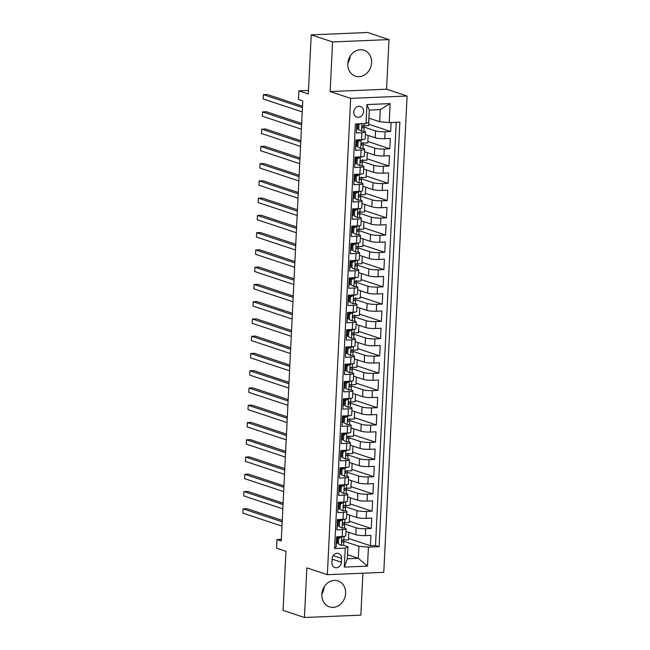 <?xml version="1.0" encoding="UTF-8"?>
<svg xmlns="http://www.w3.org/2000/svg" width="650" height="650" viewBox="0 0 650 650"><rect width="100%" height="100%" fill="white"/><g stroke="black" fill="none" stroke-linecap="round" stroke-linejoin="round"><path stroke-width="0.97" d="M347.799 63.692A13.65 11.708 108.4 0 0 355.387 76.156A13.65 11.708 108.4 0 0 371.589 62.709A13.65 11.708 108.4 0 0 363.992 50.245A13.65 11.708 108.4 0 0 347.799 63.692M350.188 56.103A13.65 11.708 -71.6 0 1 347.831 63.212M321.839 594.384A13.65 11.708 108.4 0 0 329.436 606.848A13.65 11.708 108.4 0 0 345.629 593.393A13.65 11.708 108.4 0 0 338.033 580.938A13.65 11.708 108.4 0 0 321.839 594.384M324.228 586.788A13.65 11.708 -71.6 0 1 321.872 593.897M353.803 112.011A5.598 4.802 108.4 0 0 356.915 117.122A5.598 4.802 108.4 0 0 363.561 111.605A5.598 4.802 108.4 0 0 360.441 106.494A5.598 4.802 108.4 0 0 353.803 112.011M389.001 39.593L367.632 32.5L311.212 34.848L332.581 41.941L330.151 91.553L350.659 98.361L407.087 96.013L386.571 89.212L389.001 39.593L332.581 41.941M350.659 98.361L327.364 574.689L383.784 572.341L407.087 96.013M327.364 574.689L306.857 567.881L304.428 617.5L360.848 615.152L362.903 573.211M304.428 617.5L283.059 610.407L285.951 551.298L276.551 548.178L276.973 539.549L281.247 540.971L302.77 100.888L298.496 99.466L298.919 90.837L308.319 93.957L311.212 34.848M356.793 123.947L356.354 132.957L361.92 132.722L361.587 139.628A7.004 1.113 2.8 0 0 365.154 138.832L365.495 131.934A7.004 1.113 -177.2 0 1 361.92 132.722M361.587 139.628L356.021 139.856L355.509 150.215L361.075 149.979L360.742 156.886A7.004 1.113 2.8 0 0 364.317 156.089L364.65 149.191A7.004 1.113 -177.2 0 1 361.075 149.979M360.742 156.886L355.176 157.113L354.664 167.472L360.23 167.237L359.897 174.143A7.004 1.113 2.8 0 0 363.472 173.347L363.805 166.449A7.004 1.113 -177.2 0 1 360.23 167.237M359.897 174.143L354.331 174.371L353.827 184.73L359.393 184.494L359.052 191.401A7.004 1.113 2.8 0 0 362.627 190.604L362.96 183.706A7.004 1.113 -177.2 0 1 359.393 184.494M359.052 191.401L353.486 191.636L352.983 201.987L358.548 201.752L358.207 208.658A7.004 1.113 2.8 0 0 361.782 207.87L362.115 200.964A7.004 1.113 -177.2 0 1 358.548 201.752M358.207 208.658L352.641 208.894L352.137 219.245L357.703 219.018L357.362 225.916A7.004 1.113 2.8 0 0 360.937 225.127L361.278 218.221A7.004 1.113 -177.2 0 1 357.703 219.018M357.362 225.916L351.796 226.151L351.293 236.502L356.858 236.275L356.517 243.173A7.004 1.113 2.8 0 0 360.092 242.385L360.433 235.479A7.004 1.113 -177.2 0 1 356.858 236.275M356.517 243.173L350.951 243.409L350.447 253.76L356.013 253.533L355.672 260.431A7.004 1.113 2.8 0 0 359.247 259.642L359.588 252.736A7.004 1.113 -177.2 0 1 356.013 253.533M355.672 260.431L350.106 260.666L349.602 271.017L355.168 270.79L354.835 277.688A7.004 1.113 2.8 0 0 358.402 276.9L358.743 269.994A7.004 1.113 -177.2 0 1 355.168 270.79M354.835 277.688L349.269 277.924L348.757 288.275L354.323 288.048L353.99 294.954A7.004 1.113 2.8 0 0 357.565 294.158L357.898 287.251A7.004 1.113 -177.2 0 1 354.323 288.048M353.99 294.954L348.424 295.181L347.912 305.541L353.478 305.305L353.145 312.211A7.004 1.113 2.8 0 0 356.72 311.415L357.053 304.509A7.004 1.113 -177.2 0 1 353.478 305.305M353.145 312.211L347.579 312.439L347.067 322.798L352.633 322.562L352.3 329.469A7.004 1.113 2.8 0 0 355.875 328.673L356.208 321.774A7.004 1.113 -177.2 0 1 352.633 322.562M352.3 329.469L346.734 329.696L346.231 340.056L351.796 339.82L351.455 346.726A7.004 1.113 2.8 0 0 355.03 345.93L355.363 339.032A7.004 1.113 -177.2 0 1 351.796 339.82M351.455 346.726L345.889 346.954L345.386 357.313L350.951 357.077L350.61 363.984A7.004 1.113 2.8 0 0 354.185 363.188L354.526 356.289A7.004 1.113 -177.2 0 1 350.951 357.077M350.61 363.984L345.044 364.211L344.541 374.571L350.106 374.335L349.765 381.241A7.004 1.113 2.8 0 0 353.34 380.445L353.681 373.547A7.004 1.113 -177.2 0 1 350.106 374.335M349.765 381.241L344.199 381.477L343.696 391.828L349.261 391.592L348.92 398.499A7.004 1.113 2.8 0 0 352.495 397.711L352.836 390.804A7.004 1.113 -177.2 0 1 349.261 391.592M348.92 398.499L343.354 398.734L342.851 409.086L348.416 408.858L348.075 415.756A7.004 1.113 2.8 0 0 351.65 414.968L351.991 408.062A7.004 1.113 -177.2 0 1 348.416 408.858M348.075 415.756L342.509 415.992L342.006 426.343L347.571 426.116L347.238 433.014A7.004 1.113 2.8 0 0 350.805 432.226L351.146 425.319A7.004 1.113 -177.2 0 1 347.571 426.116M347.238 433.014L341.673 433.249L341.161 443.601L346.726 443.373L346.393 450.271A7.004 1.113 2.8 0 0 349.968 449.483L350.301 442.577A7.004 1.113 -177.2 0 1 346.726 443.373M346.393 450.271L340.827 450.507L340.316 460.858L345.881 460.631L345.548 467.529A7.004 1.113 2.8 0 0 349.123 466.741L349.456 459.834A7.004 1.113 -177.2 0 1 345.881 460.631M345.548 467.529L339.983 467.764L339.471 478.116L345.044 477.888L344.703 484.794A7.004 1.113 2.8 0 0 348.278 483.998L348.611 477.092A7.004 1.113 -177.2 0 1 345.044 477.888M344.703 484.794L339.137 485.022L338.634 495.373L344.199 495.146L343.858 502.052A7.004 1.113 2.8 0 0 347.433 501.256L347.766 494.349A7.004 1.113 -177.2 0 1 344.199 495.146M343.858 502.052L338.293 502.279L337.789 512.639L343.354 512.403L343.013 519.309A7.004 1.113 2.8 0 0 346.588 518.513L346.929 511.615A7.004 1.113 -177.2 0 1 343.354 512.403M343.013 519.309L337.447 519.537L336.944 529.896L342.509 529.661A7.004 1.113 2.8 0 0 346.084 528.872A7.004 1.113 2.8 0 0 345.191 528.271L344.126 527.922M345.954 531.44L355.834 534.722A7.004 1.113 2.8 0 0 365.349 535.6L370.914 535.372L370.411 545.724L348.457 538.444M344.557 523.965L356.168 527.816A7.004 1.113 2.8 0 0 365.69 528.694L371.256 528.466L349.302 521.178M371.256 528.466L371.759 518.107L366.194 518.342A7.004 1.113 2.8 0 1 356.671 517.465L346.799 514.183M347.644 496.925L357.516 500.199A7.004 1.113 2.8 0 0 367.039 501.085L372.604 500.849L372.101 511.209L350.147 503.921M348.489 479.668L358.361 482.942A7.004 1.113 2.8 0 0 367.884 483.827L373.449 483.592L372.938 493.951L350.992 486.663M349.334 462.41L359.206 465.684A7.004 1.113 2.8 0 0 368.729 466.57L374.294 466.334L373.783 476.694L351.837 469.406M350.179 445.152L360.051 448.427A7.004 1.113 2.8 0 0 369.566 449.312L375.139 449.077L374.627 459.436L352.682 452.148M351.016 427.895L360.896 431.169A7.004 1.113 2.8 0 0 370.411 432.055L375.976 431.819L375.473 442.179L353.527 434.891M351.861 410.637L361.741 413.912A7.004 1.113 2.8 0 0 371.256 414.789L376.821 414.562L376.317 424.913L354.372 417.633M352.706 393.38L362.586 396.654A7.004 1.113 2.8 0 0 372.101 397.532L377.666 397.304L377.162 407.656L355.217 400.376M353.551 376.123L363.431 379.397A7.004 1.113 2.8 0 0 372.946 380.274L378.511 380.047L378.007 390.398L356.054 383.118M354.396 358.857L364.268 362.139A7.004 1.113 2.8 0 0 373.791 363.017L379.356 362.789L378.852 373.141L356.899 365.861M355.241 341.599L365.113 344.882A7.004 1.113 2.8 0 0 374.636 345.759L380.201 345.532L379.689 355.883L357.744 348.603M356.086 324.342L365.958 327.624A7.004 1.113 2.8 0 0 375.481 328.502L381.046 328.274L380.534 338.626L358.589 331.338M356.931 307.084L366.803 310.367A7.004 1.113 2.8 0 0 376.326 311.244L381.891 311.009L381.379 321.368L359.434 314.08M357.776 289.827L367.648 293.101A7.004 1.113 2.8 0 0 377.162 293.987L382.728 293.751L382.224 304.111L360.279 296.822M358.613 272.569L368.493 275.844A7.004 1.113 2.8 0 0 378.007 276.729L383.573 276.494L383.069 286.853L361.124 279.565M359.458 255.312L369.338 258.586A7.004 1.113 2.8 0 0 378.852 259.472L384.418 259.236L383.914 269.596L361.969 262.308M360.303 238.054L370.183 241.329A7.004 1.113 2.8 0 0 379.697 242.214L385.263 241.979L384.759 252.338L362.806 245.05M361.148 220.797L371.028 224.071A7.004 1.113 2.8 0 0 380.543 224.957L386.108 224.721L385.604 235.072L363.651 227.793M361.993 203.539L371.865 206.814A7.004 1.113 2.8 0 0 381.387 207.691L386.953 207.464L386.449 217.815L364.496 210.535M362.838 186.282L372.71 189.556A7.004 1.113 2.8 0 0 382.233 190.434L387.798 190.206L387.286 200.558L365.341 193.278M363.683 169.016L373.555 172.299A7.004 1.113 2.8 0 0 383.077 173.176L388.643 172.949L388.131 183.3L366.186 176.02M364.528 151.759L374.4 155.041A7.004 1.113 2.8 0 0 383.923 155.919L389.488 155.691L388.976 166.043L367.031 158.763M365.373 134.501L375.245 137.784A7.004 1.113 2.8 0 0 384.759 138.661L390.325 138.434L389.821 148.785L367.876 141.505M365.495 131.934A7.004 1.113 -177.2 0 0 364.601 131.332L363.537 130.983M357.565 129.001L356.566 128.668M364.65 149.191A7.004 1.113 -177.2 0 0 363.756 148.59L362.7 148.241M356.72 146.258L355.721 145.925M363.805 166.449A7.004 1.113 -177.2 0 0 362.911 165.847L361.855 165.498M355.875 163.516L354.876 163.183M362.96 183.706A7.004 1.113 -177.2 0 0 362.074 183.113L361.01 182.756M355.03 180.773L354.031 180.44M362.115 200.964A7.004 1.113 -177.2 0 0 361.229 200.371L360.165 200.013M354.185 198.031L353.186 197.697M361.278 218.221A7.004 1.113 -177.2 0 0 360.384 217.628L359.32 217.271M353.34 215.288L352.349 214.955M360.433 235.479A7.004 1.113 -177.2 0 0 359.539 234.886L358.475 234.528M352.503 232.546L351.504 232.213M359.588 252.736A7.004 1.113 -177.2 0 0 358.694 252.143L357.63 251.786M351.658 249.803L350.659 249.478M358.743 269.994A7.004 1.113 -177.2 0 0 357.849 269.401L356.785 269.051M350.813 267.061L349.814 266.736M357.898 287.251A7.004 1.113 -177.2 0 0 357.004 286.658L355.94 286.309M349.968 284.326L348.969 283.993M357.053 304.509A7.004 1.113 -177.2 0 0 356.159 303.916L355.103 303.566M349.123 301.584L348.124 301.251M356.208 321.774A7.004 1.113 -177.2 0 0 355.314 321.173L354.258 320.824M348.278 318.841L347.279 318.508M355.363 339.032A7.004 1.113 -177.2 0 0 354.477 338.431L353.413 338.081M347.433 336.099L346.434 335.766M354.526 356.289A7.004 1.113 -177.2 0 0 353.632 355.688L352.568 355.339M346.588 353.356L345.589 353.023M353.681 373.547A7.004 1.113 -177.2 0 0 352.787 372.946L351.723 372.596M345.743 370.614L344.752 370.281M352.836 390.804A7.004 1.113 -177.2 0 0 351.942 390.211L350.878 389.854M344.906 387.871L343.907 387.538M351.991 408.062A7.004 1.113 -177.2 0 0 351.098 407.469L350.033 407.111M344.061 405.129L343.062 404.796M351.146 425.319A7.004 1.113 -177.2 0 0 350.252 424.726L349.188 424.369M343.216 422.386L342.217 422.053M350.301 442.577A7.004 1.113 -177.2 0 0 349.408 441.984L348.343 441.626M342.371 439.644L341.372 439.319M349.456 459.834A7.004 1.113 -177.2 0 0 348.562 459.241L347.506 458.892M341.526 456.901L340.527 456.576M348.611 477.092A7.004 1.113 -177.2 0 0 347.717 476.499L346.661 476.149M340.681 474.159L339.682 473.834M347.766 494.349A7.004 1.113 -177.2 0 0 346.881 493.756L345.816 493.407M339.836 491.424L338.837 491.091M346.929 511.615A7.004 1.113 -177.2 0 0 346.036 511.014L344.971 510.664M338.991 508.682L338 508.349M341.364 562.226L341.551 558.423A5.428 4.656 108.4 0 0 338.536 553.475A5.428 4.656 108.4 0 0 332.101 558.821L331.914 562.616A5.428 4.656 108.4 0 0 334.929 567.572A5.428 4.656 108.4 0 0 341.364 562.226L332.085 559.146M368.899 118.138L379.681 121.713L380.266 109.631L369.289 110.094L368.696 122.168L366.015 123.557L355.347 124.004L334.579 548.559L345.256 548.113L347.937 546.723L343.281 545.179M366.015 123.557L366.949 104.577L390.122 103.61L389.196 122.598L399.872 122.151L379.104 546.699L368.436 547.146L367.502 566.134L344.321 567.092L345.256 548.113M363.967 127.026L375.578 130.877L375.245 137.784M363.123 144.284L374.741 148.135L374.4 155.041M362.286 161.541L373.896 165.393L373.555 172.299M361.441 178.799L373.051 182.65L372.71 189.556M360.596 196.056L372.206 199.907L371.865 206.814M359.751 213.314L371.361 217.165L371.028 224.071M358.906 230.571L370.516 234.431L370.183 241.329M358.061 247.829L369.671 251.688L369.338 258.586M357.216 265.086L368.826 268.946L368.493 275.844M356.371 282.352L367.989 286.203L367.648 293.101M355.526 299.609L367.144 303.461L366.803 310.367M354.689 316.867L366.299 320.718L365.958 327.624M353.844 334.124L365.454 337.976L365.113 344.882M352.999 351.382L364.609 355.233L364.268 362.139M352.154 368.639L363.764 372.491L363.431 379.397M351.309 385.897L362.919 389.748L362.586 396.654M350.464 403.154L362.074 407.006L361.741 413.912M349.619 420.412L361.229 424.271L360.896 431.169M348.774 437.669L360.392 441.529L360.051 448.427M347.937 454.927L359.548 458.786L359.206 465.684M347.092 472.184L358.702 476.044L358.361 482.942M346.247 489.45L357.858 493.301L357.516 500.199M345.402 506.707L357.012 510.559L356.671 517.465M338.146 525.939L337.155 525.606M370.411 545.724L375.513 545.512L396.216 122.306M375.578 130.877A7.004 1.113 -177.2 0 0 385.101 131.755L390.666 131.528L391.105 122.517M389.821 148.785L384.256 149.021A7.004 1.113 -177.2 0 1 374.741 148.135M388.976 166.043L383.411 166.278A7.004 1.113 -177.2 0 1 373.896 165.393M388.131 183.3L382.566 183.536A7.004 1.113 -177.2 0 1 373.051 182.65M387.286 200.558L381.721 200.793A7.004 1.113 -177.2 0 1 372.206 199.907M386.449 217.815L380.884 218.051A7.004 1.113 -177.2 0 1 371.361 217.165M385.604 235.072L380.039 235.308A7.004 1.113 -177.2 0 1 370.516 234.431M384.759 252.338L379.194 252.566A7.004 1.113 -177.2 0 1 369.671 251.688M383.914 269.596L378.349 269.823A7.004 1.113 -177.2 0 1 368.826 268.946M383.069 286.853L377.504 287.081A7.004 1.113 -177.2 0 1 367.989 286.203M382.224 304.111L376.659 304.338A7.004 1.113 -177.2 0 1 367.144 303.461M381.379 321.368L375.814 321.596A7.004 1.113 -177.2 0 1 366.299 320.718M380.534 338.626L374.969 338.853A7.004 1.113 -177.2 0 1 365.454 337.976M379.689 355.883L374.124 356.119A7.004 1.113 -177.2 0 1 364.609 355.233M378.852 373.141L373.287 373.376A7.004 1.113 -177.2 0 1 363.764 372.491M378.007 390.398L372.442 390.634A7.004 1.113 -177.2 0 1 362.919 389.748M377.162 407.656L371.597 407.891A7.004 1.113 -177.2 0 1 362.074 407.006M376.317 424.913L370.752 425.149A7.004 1.113 -177.2 0 1 361.229 424.271M375.473 442.179L369.907 442.406A7.004 1.113 -177.2 0 1 360.392 441.529M374.627 459.436L369.062 459.664A7.004 1.113 -177.2 0 1 359.548 458.786M373.783 476.694L368.217 476.921A7.004 1.113 -177.2 0 1 358.702 476.044M372.938 493.951L367.372 494.179A7.004 1.113 -177.2 0 1 357.858 493.301M372.101 511.209L366.527 511.436A7.004 1.113 -177.2 0 1 357.012 510.559M334.644 547.211L336.099 547.154L336.602 536.794L342.168 536.567A7.004 1.113 2.8 0 0 345.743 535.771L346.084 528.872M337.309 543.197L336.31 542.864M347.937 546.723L347.344 558.805L358.321 558.35L358.914 546.268L368.436 547.146M347.539 554.767L358.321 558.35L367.502 566.134M343.712 541.222L358.914 546.268M308.49 90.439L298.919 90.837M281.32 539.37L276.973 539.549M375.513 545.512L379.104 546.699M348.757 532.374L348.392 539.841L343.387 540.053M390.666 131.528L368.721 124.239M349.602 515.117L349.237 522.584L344.232 522.795M350.447 497.859L350.082 505.326L345.077 505.529M351.293 480.594L350.927 488.069L345.914 488.272M352.137 463.336L351.772 470.811L346.759 471.014M352.974 446.079L352.609 453.554L347.604 453.757M353.819 428.821L353.454 436.288L348.449 436.499M354.664 411.564L354.299 419.031L349.294 419.242M355.509 394.306L355.144 401.773L350.139 401.984M356.354 377.049L355.989 384.516L350.984 384.727M357.199 359.791L356.834 367.258L351.829 367.469M358.044 342.534L357.679 350.001L352.674 350.212M358.889 325.276L358.524 332.743L353.511 332.954M359.726 308.019L359.369 315.486L354.356 315.689M360.571 290.761L360.206 298.228L355.201 298.431M361.416 273.496L361.051 280.971L356.046 281.174M362.261 256.238L361.896 263.713L356.891 263.916M363.106 238.981L362.741 246.447L357.736 246.659M363.951 221.723L363.586 229.19L358.581 229.401M364.796 204.466L364.431 211.932L359.426 212.144M365.641 187.208L365.276 194.675L360.271 194.886M366.486 169.951L366.121 177.418L361.108 177.629M367.323 152.693L366.957 160.16L361.952 160.371M368.168 135.436L367.803 142.903L362.798 143.114M369.013 118.178L368.648 125.645L363.642 125.856M389.196 122.598L379.681 121.713M347.344 558.805L344.321 567.092M366.949 104.577L369.289 110.094M390.122 103.61L380.266 109.631M330.151 91.553L386.571 89.212M341.193 536.608L341.794 536.803L338.658 538.655L338.406 543.831L341.372 545.431A4.639 0.739 2.8 0 0 343.663 544.911A4.639 0.739 2.8 0 0 343.655 544.871L343.809 541.669M341.372 545.431L338.406 543.831M337.391 541.548A11.115 1.763 2.8 0 0 336.383 541.361M341.794 536.803A4.639 0.739 2.8 0 0 343.988 536.421M338.658 538.655L337.545 538.289L337.293 543.465M337.545 538.289L340.332 536.64M282.254 520.406L246.943 508.682L243.124 508.844L282.181 521.804M243.124 508.844L242.913 513.159L281.97 526.118M338.187 537.908A13.39 2.129 2.8 0 0 336.562 537.656M336.546 538.086A11.115 1.763 -177.2 0 1 337.577 538.273M340.023 536.819A11.115 1.763 2.8 0 0 339.592 536.673M344.069 536.404L343.915 539.524A4.639 0.739 -177.2 0 1 343.923 539.557A4.639 0.739 -177.2 0 1 342.672 540.004C341.599 540.784 341.567 541.474 342.566 542.067A4.639 0.739 2.8 0 0 343.817 541.629L343.338 539.882M343.817 541.629A4.639 0.739 2.8 0 0 343.817 541.596L343.663 544.911M342.038 519.35L342.631 519.545L339.503 521.398L339.251 526.573L342.217 528.174A4.639 0.739 2.8 0 0 344.508 527.654A4.639 0.739 2.8 0 0 344.5 527.613L344.654 524.412M342.217 528.174L339.251 526.573M338.227 524.282A11.115 1.763 2.8 0 0 337.228 524.103M342.631 519.545A4.639 0.739 2.8 0 0 344.833 519.163M337.382 520.821A11.115 1.763 -177.2 0 1 338.423 521.016L338.138 526.207M339.503 521.398L338.39 521.032L341.177 519.383M283.099 503.149L247.78 491.424L243.969 491.587L283.026 504.546M243.969 491.587L243.758 495.901L282.815 508.861M339.032 520.65A13.39 2.129 2.8 0 0 337.407 520.398M340.868 519.561A11.115 1.763 2.8 0 0 340.438 519.415M344.768 522.299L344.923 519.147L344.76 522.267A4.639 0.739 -177.2 0 1 344.768 522.299A4.639 0.739 -177.2 0 1 343.517 522.738C342.444 523.526 342.412 524.217 343.411 524.81A4.639 0.739 2.8 0 0 344.662 524.371A4.639 0.739 2.8 0 0 344.662 524.331L344.183 522.624M342.883 502.093L343.476 502.288L340.348 504.14L340.088 509.316L343.054 510.916A4.639 0.739 2.8 0 0 345.345 510.396A4.639 0.739 2.8 0 0 345.345 510.356L345.499 507.154M343.054 510.916L340.088 509.316M339.072 507.024A11.115 1.763 2.8 0 0 338.073 506.846M343.476 502.288A4.639 0.739 2.8 0 0 345.678 501.898M340.348 504.14L339.235 503.774L338.983 508.95M339.235 503.774L342.022 502.125M283.936 485.883L248.625 474.167L244.814 474.329L283.871 487.289M244.814 474.329L244.603 478.644L283.66 491.603M339.877 503.392A13.39 2.129 2.8 0 0 338.252 503.141M338.227 503.563A11.115 1.763 -177.2 0 1 339.267 503.75M341.713 502.304A11.115 1.763 2.8 0 0 341.274 502.157M345.613 505.042L345.767 501.889L345.605 505.001A4.639 0.739 -177.2 0 1 345.613 505.042A4.639 0.739 -177.2 0 1 344.354 505.481C343.289 506.269 343.257 506.959 344.256 507.552A4.639 0.739 2.8 0 0 345.507 507.114A4.639 0.739 2.8 0 0 345.507 507.073L345.028 505.367M343.728 484.835L344.321 485.03L341.193 486.882L340.933 492.058L343.899 493.659A4.639 0.739 2.8 0 0 346.19 493.139A4.639 0.739 2.8 0 0 346.19 493.098L346.344 489.897M343.899 493.659L340.933 492.058M339.918 489.767A11.115 1.763 2.8 0 0 338.91 489.588M344.321 485.03A4.639 0.739 2.8 0 0 346.523 484.64M341.193 486.882L340.08 486.517L339.828 491.692M340.08 486.517L342.859 484.868M284.781 468.626L249.47 456.909L245.659 457.064L284.716 470.031M245.659 457.064L245.448 461.386L284.505 474.346M340.722 486.135A13.39 2.129 2.8 0 0 339.097 485.883M339.072 486.306A11.115 1.763 -177.2 0 1 340.104 486.493M342.558 485.046A11.115 1.763 2.8 0 0 342.119 484.9M346.458 487.784L346.613 484.632L346.45 487.744A4.639 0.739 -177.2 0 1 346.458 487.784A4.639 0.739 -177.2 0 1 345.199 488.223C344.134 489.011 344.102 489.702 345.101 490.295A4.639 0.739 2.8 0 0 346.352 489.856A4.639 0.739 2.8 0 0 346.352 489.816L345.873 488.109M344.573 467.569L345.166 467.773L342.03 469.625L341.778 474.801L344.744 476.401A4.639 0.739 2.8 0 0 347.035 475.881A4.639 0.739 2.8 0 0 347.035 475.841L347.189 472.639M344.744 476.401L341.778 474.801M340.762 472.509A11.115 1.763 2.8 0 0 339.755 472.331M345.166 467.773A4.639 0.739 2.8 0 0 347.368 467.382M342.03 469.625L340.925 469.251L340.673 474.435M340.925 469.251L343.704 467.61M285.626 451.368L250.315 439.652L246.504 439.806L285.561 452.774M246.504 439.806L246.293 444.121L285.35 457.088M341.567 468.878A13.39 2.129 2.8 0 0 339.942 468.626M339.918 469.048A11.115 1.763 -177.2 0 1 340.949 469.235M343.403 467.789A11.115 1.763 2.8 0 0 342.964 467.642M347.295 470.527L347.295 470.486A4.639 0.739 -177.2 0 1 347.295 470.527A4.639 0.739 -177.2 0 1 346.044 470.966C344.979 471.754 344.947 472.444 345.946 473.038A4.639 0.739 2.8 0 0 347.197 472.599A4.639 0.739 2.8 0 0 347.189 472.558L346.718 470.852M345.418 450.312L346.011 450.515L342.875 452.368L342.623 457.543L345.589 459.144A4.639 0.739 2.8 0 0 347.88 458.624A4.639 0.739 2.8 0 0 347.88 458.583L348.034 455.382M345.589 459.144L342.623 457.543M341.608 455.252A11.115 1.763 2.8 0 0 340.6 455.073M346.011 450.515A4.639 0.739 2.8 0 0 348.213 450.125M340.762 451.791A11.115 1.763 -177.2 0 1 341.794 451.977L341.51 457.177M342.875 452.368L341.77 451.994L344.549 450.352M286.471 434.111L251.16 422.394L247.349 422.549L286.406 435.516M247.349 422.549L247.138 426.863L286.195 439.831M342.412 451.612A13.39 2.129 2.8 0 0 340.787 451.36M344.248 450.531A11.115 1.763 2.8 0 0 343.809 450.385M348.14 453.269L348.14 453.229A4.639 0.739 -177.2 0 1 348.14 453.269A4.639 0.739 -177.2 0 1 346.889 453.708C345.824 454.496 345.784 455.187 346.791 455.78A4.639 0.739 2.8 0 0 348.043 455.341A4.639 0.739 2.8 0 0 348.034 455.301L347.563 453.594M346.263 433.054L346.856 433.257L343.72 435.11L343.468 440.286L346.434 441.886A4.639 0.739 2.8 0 0 348.725 441.358A4.639 0.739 2.8 0 0 348.717 441.326L348.879 438.124M346.434 441.886L343.468 440.286M342.452 437.994A11.115 1.763 2.8 0 0 341.445 437.816M346.856 433.257A4.639 0.739 2.8 0 0 349.058 432.868M343.72 435.11L342.607 434.736L342.355 439.912M342.607 434.736L345.394 433.095M287.316 416.853L252.005 405.137L248.194 405.291L287.251 418.259M248.194 405.291L247.983 409.606L287.04 422.573M343.257 434.354A13.39 2.129 2.8 0 0 341.624 434.102M341.608 434.533A11.115 1.763 -177.2 0 1 342.639 434.72M345.093 433.274A11.115 1.763 2.8 0 0 344.654 433.119M348.985 436.012L348.985 435.971A4.639 0.739 -177.2 0 1 348.985 436.012A4.639 0.739 -177.2 0 1 347.734 436.451C346.661 437.239 346.629 437.929 347.628 438.523A4.639 0.739 2.8 0 0 348.887 438.084A4.639 0.739 2.8 0 0 348.879 438.043L348.4 436.337M347.1 415.797L347.701 416L344.565 417.852L344.313 423.028L347.279 424.629A4.639 0.739 2.8 0 0 349.57 424.101A4.639 0.739 2.8 0 0 349.562 424.068L349.733 420.826A4.639 0.739 2.8 0 0 349.724 420.786L349.245 419.079M347.279 424.629L344.313 423.028M343.298 420.737A11.115 1.763 2.8 0 0 342.29 420.558M347.701 416A4.639 0.739 2.8 0 0 349.903 415.61M344.565 417.852L343.452 417.479L343.2 422.654M343.452 417.479L346.239 415.838M288.161 399.596L252.85 387.879L249.039 388.034L288.088 400.993M249.039 388.034L248.828 392.348L287.877 405.308M344.102 417.097A13.39 2.129 2.8 0 0 342.469 416.845M342.452 417.276A11.115 1.763 -177.2 0 1 343.484 417.462M345.93 416.016A11.115 1.763 2.8 0 0 345.499 415.862M349.83 418.754L349.83 418.714A4.639 0.739 -177.2 0 1 349.83 418.754A4.639 0.739 -177.2 0 1 348.579 419.193C347.506 419.981 347.474 420.664 348.473 421.265A4.639 0.739 2.8 0 0 349.733 420.826M347.945 398.539L348.546 398.734L345.41 400.587L345.158 405.771L348.124 407.363A4.639 0.739 2.8 0 0 350.415 406.843A4.639 0.739 2.8 0 0 350.407 406.803L350.561 403.601M348.124 407.363L345.158 405.771M344.142 403.479A11.115 1.763 2.8 0 0 343.135 403.293M348.546 398.734A4.639 0.739 2.8 0 0 350.74 398.352M345.41 400.587L344.297 400.221L344.045 405.397M344.297 400.221L347.084 398.58M289.006 382.338L253.695 370.622L249.876 370.776L288.933 383.736M249.876 370.776L249.665 375.091L288.722 388.05M344.947 399.839A13.39 2.129 2.8 0 0 343.314 399.588M343.298 400.018A11.115 1.763 -177.2 0 1 344.329 400.205M346.775 398.759A11.115 1.763 2.8 0 0 346.344 398.604M350.675 401.497L350.829 398.344L350.667 401.456A4.639 0.739 -177.2 0 1 350.675 401.497A4.639 0.739 -177.2 0 1 349.424 401.936C348.351 402.716 348.319 403.406 349.318 404.007A4.639 0.739 2.8 0 0 350.577 403.569A4.639 0.739 2.8 0 0 350.569 403.528L350.09 401.822M348.79 381.282L349.391 381.477L346.255 383.329L346.003 388.513L348.969 390.106A4.639 0.739 2.8 0 0 351.26 389.586A4.639 0.739 2.8 0 0 351.252 389.545L351.406 386.344M348.969 390.106L346.003 388.513M344.988 386.222A11.115 1.763 2.8 0 0 343.98 386.035M349.391 381.477A4.639 0.739 2.8 0 0 351.585 381.095M346.255 383.329L345.142 382.964L344.89 388.139M345.142 382.964L347.929 381.314M289.851 365.081L254.532 353.356L250.721 353.519L289.778 366.478M250.721 353.519L250.51 357.833L289.567 370.793M345.784 382.582A13.39 2.129 2.8 0 0 344.159 382.33M344.134 382.761A11.115 1.763 -177.2 0 1 345.174 382.947M347.62 381.501A11.115 1.763 2.8 0 0 347.189 381.347M351.666 381.087L351.512 384.199A4.639 0.739 -177.2 0 1 351.52 384.239A4.639 0.739 -177.2 0 1 350.269 384.678C349.196 385.458 349.164 386.149 350.163 386.75A4.639 0.739 2.8 0 0 351.414 386.311A4.639 0.739 2.8 0 0 351.414 386.271L350.935 384.564M349.635 364.024L350.228 364.219L347.1 366.072L346.848 371.256L349.806 372.848A4.639 0.739 2.8 0 0 352.105 372.328A4.639 0.739 2.8 0 0 352.097 372.287L352.251 369.086M349.806 372.848L346.848 371.256M345.824 368.964A11.115 1.763 2.8 0 0 344.825 368.777M350.228 364.219A4.639 0.739 2.8 0 0 352.43 363.838M344.979 365.503A11.115 1.763 -177.2 0 1 346.019 365.69L345.735 370.882M347.1 366.072L345.987 365.706L348.774 364.057M290.688 347.823L255.377 336.099L251.566 336.261L290.623 349.221M251.566 336.261L251.355 340.576L290.412 353.535M346.629 365.324A13.39 2.129 2.8 0 0 345.004 365.072M348.465 364.244A11.115 1.763 2.8 0 0 348.034 364.089M352.365 366.982L352.519 363.821L352.357 366.941A4.639 0.739 -177.2 0 1 352.365 366.982A4.639 0.739 -177.2 0 1 351.114 367.421C350.041 368.201 350.009 368.891 351.008 369.493A4.639 0.739 2.8 0 0 352.259 369.046A4.639 0.739 2.8 0 0 352.259 369.013L351.78 367.307M350.48 346.767L351.073 346.962L347.945 348.814L347.685 353.99L350.651 355.591A4.639 0.739 2.8 0 0 352.942 355.071A4.639 0.739 2.8 0 0 352.942 355.03L353.096 351.829M350.651 355.591L347.685 353.99M346.669 351.707A11.115 1.763 2.8 0 0 345.67 351.52M351.073 346.962A4.639 0.739 2.8 0 0 353.275 346.58M347.945 348.814L346.832 348.449L346.58 353.624M346.832 348.449L349.619 346.799M291.533 330.566L256.222 318.841L252.411 319.004L291.468 331.963M252.411 319.004L252.2 323.318L291.257 336.277M347.474 348.067A13.39 2.129 2.8 0 0 345.849 347.815M345.824 348.246A11.115 1.763 -177.2 0 1 346.864 348.433M349.31 346.978A11.115 1.763 2.8 0 0 348.871 346.832M353.21 349.724L353.364 346.564L353.202 349.684A4.639 0.739 -177.2 0 1 353.21 349.724A4.639 0.739 -177.2 0 1 351.951 350.163C350.886 350.943 350.854 351.634 351.853 352.227A4.639 0.739 2.8 0 0 353.104 351.788L352.625 350.041M353.104 351.788A4.639 0.739 2.8 0 0 353.104 351.756L352.942 355.071M351.325 329.509L351.918 329.704L348.79 331.557L348.53 336.733L351.496 338.333A4.639 0.739 2.8 0 0 353.787 337.813A4.639 0.739 2.8 0 0 353.787 337.773L353.941 334.571M351.496 338.333L348.53 336.733M347.514 334.441A11.115 1.763 2.8 0 0 346.507 334.262M351.918 329.704A4.639 0.739 2.8 0 0 354.12 329.322M348.79 331.557L347.677 331.191L347.425 336.367M347.677 331.191L350.456 329.542M292.378 313.308L257.067 301.584L253.256 301.746L292.313 314.706M253.256 301.746L253.045 306.061L292.102 319.02M348.319 330.809A13.39 2.129 2.8 0 0 346.694 330.558M346.669 330.988A11.115 1.763 -177.2 0 1 347.701 331.175M350.155 329.721A11.115 1.763 2.8 0 0 349.716 329.574M354.055 332.459L354.201 329.306L354.047 332.426A4.639 0.739 -177.2 0 1 354.055 332.459A4.639 0.739 -177.2 0 1 352.796 332.898C351.731 333.686 351.699 334.376 352.698 334.969A4.639 0.739 2.8 0 0 353.949 334.531A4.639 0.739 2.8 0 0 353.941 334.49L353.47 332.784M352.17 312.252L352.763 312.447L349.627 314.299L349.375 319.475L352.341 321.076A4.639 0.739 2.8 0 0 354.632 320.556A4.639 0.739 2.8 0 0 354.632 320.515L354.786 317.314M352.341 321.076L349.375 319.475M348.359 317.184A11.115 1.763 2.8 0 0 347.352 317.005M352.763 312.447A4.639 0.739 2.8 0 0 354.965 312.065M349.627 314.299L348.522 313.934L348.262 319.109M348.522 313.934L351.301 312.284M293.223 296.043L257.912 284.326L254.101 284.489L293.158 297.448M254.101 284.489L253.89 288.803L292.947 301.762M349.164 313.552A13.39 2.129 2.8 0 0 347.539 313.3M347.514 313.723A11.115 1.763 -177.2 0 1 348.546 313.918M351 312.463A11.115 1.763 2.8 0 0 350.561 312.317M354.892 315.201L354.892 315.169A4.639 0.739 -177.2 0 1 354.892 315.201A4.639 0.739 -177.2 0 1 353.641 315.64C352.576 316.428 352.536 317.119 353.543 317.712A4.639 0.739 2.8 0 0 354.794 317.273A4.639 0.739 2.8 0 0 354.786 317.233L354.315 315.526M353.015 294.994L353.608 295.189L350.472 297.042L350.22 302.217L353.186 303.818A4.639 0.739 2.8 0 0 355.477 303.298A4.639 0.739 2.8 0 0 355.477 303.257L355.631 300.056M353.186 303.818L350.22 302.217M349.204 299.926A11.115 1.763 2.8 0 0 348.197 299.748M353.608 295.189A4.639 0.739 2.8 0 0 355.81 294.799M350.472 297.042L349.367 296.676L349.107 301.852M349.367 296.676L352.146 295.027M294.068 278.785L258.757 267.069L254.946 267.231L294.003 280.191M254.946 267.231L254.735 271.546L293.792 284.505M350.009 296.294A13.39 2.129 2.8 0 0 348.376 296.043M348.359 296.465A11.115 1.763 -177.2 0 1 349.391 296.652M351.845 295.206A11.115 1.763 2.8 0 0 351.406 295.059M355.737 297.944L355.737 297.903A4.639 0.739 -177.2 0 1 355.737 297.944A4.639 0.739 -177.2 0 1 354.486 298.382C353.421 299.171 353.381 299.861 354.388 300.454A4.639 0.739 2.8 0 0 355.639 300.016A4.639 0.739 2.8 0 0 355.631 299.975L355.16 298.269M353.86 277.729L354.453 277.932L351.317 279.784L351.065 284.96L354.031 286.561A4.639 0.739 2.8 0 0 356.322 286.041A4.639 0.739 2.8 0 0 356.314 286L356.476 282.799M354.031 286.561L351.065 284.96M350.049 282.669A11.115 1.763 2.8 0 0 349.042 282.49M354.453 277.932A4.639 0.739 2.8 0 0 356.655 277.542M351.317 279.784L350.204 279.411L349.952 284.594M350.204 279.411L352.991 277.769M294.913 261.527L259.602 249.811L255.791 249.966L294.84 262.933M255.791 249.966L255.58 254.28L294.629 267.248M350.854 279.037A13.39 2.129 2.8 0 0 349.221 278.785M349.204 279.207A11.115 1.763 -177.2 0 1 350.236 279.394M352.69 277.948A11.115 1.763 2.8 0 0 352.251 277.802M356.582 280.686L356.582 280.646A4.639 0.739 -177.2 0 1 356.582 280.686A4.639 0.739 -177.2 0 1 355.331 281.125C354.258 281.913 354.226 282.604 355.225 283.197A4.639 0.739 2.8 0 0 356.484 282.758A4.639 0.739 2.8 0 0 356.476 282.717L355.997 281.011M354.697 260.471L355.298 260.674L352.162 262.527L351.91 267.702L354.876 269.303A4.639 0.739 2.8 0 0 357.167 268.783A4.639 0.739 2.8 0 0 357.159 268.743L357.321 265.541M354.876 269.303L351.91 267.702M350.894 265.411A11.115 1.763 2.8 0 0 349.887 265.233M355.298 260.674A4.639 0.739 2.8 0 0 357.492 260.284M352.162 262.527L351.049 262.153L350.797 267.337M351.049 262.153L353.836 260.512M295.758 244.27L260.447 232.554L256.628 232.708L295.685 245.676M256.628 232.708L256.425 237.023L295.474 249.99M351.699 261.771A13.39 2.129 2.8 0 0 350.066 261.519M350.049 261.95A11.115 1.763 -177.2 0 1 351.081 262.137M353.527 260.691A11.115 1.763 2.8 0 0 353.096 260.544M357.427 263.429L357.581 260.276L357.419 263.388A4.639 0.739 -177.2 0 1 357.427 263.429A4.639 0.739 -177.2 0 1 356.176 263.868C355.103 264.656 355.071 265.346 356.07 265.939A4.639 0.739 2.8 0 0 357.329 265.501A4.639 0.739 2.8 0 0 357.321 265.46L356.842 263.754M355.542 243.214L356.143 243.417L353.007 245.269L352.755 250.445L355.721 252.046A4.639 0.739 2.8 0 0 358.012 251.518A4.639 0.739 2.8 0 0 358.004 251.485L358.158 248.284M355.721 252.046L352.755 250.445M351.739 248.154A11.115 1.763 2.8 0 0 350.732 247.975M356.143 243.417A4.639 0.739 2.8 0 0 358.337 243.027M353.007 245.269L351.894 244.896L351.642 250.079M351.894 244.896L354.681 243.254M296.603 227.012L261.292 215.296L257.473 215.451L296.53 228.418M257.473 215.451L257.262 219.765L296.319 232.732M352.544 244.514A13.39 2.129 2.8 0 0 350.911 244.262M350.894 244.693A11.115 1.763 -177.2 0 1 351.926 244.879M354.372 243.433A11.115 1.763 2.8 0 0 353.941 243.287M358.272 246.171L358.426 243.019L358.264 246.131A4.639 0.739 -177.2 0 1 358.272 246.171A4.639 0.739 -177.2 0 1 357.021 246.61C355.948 247.398 355.916 248.089 356.915 248.682A4.639 0.739 2.8 0 0 358.166 248.243A4.639 0.739 2.8 0 0 358.166 248.203L357.687 246.496M356.387 225.956L356.988 226.159L353.852 228.012L353.6 233.188L356.566 234.788A4.639 0.739 2.8 0 0 358.857 234.26A4.639 0.739 2.8 0 0 358.849 234.227L359.011 230.986A4.639 0.739 2.8 0 0 359.011 230.945L358.532 229.239M356.566 234.788L353.6 233.188M352.576 230.896A11.115 1.763 2.8 0 0 351.577 230.717M356.988 226.159A4.639 0.739 2.8 0 0 359.182 225.769M353.852 228.012L352.739 227.638L352.487 232.814M352.739 227.638L355.526 225.997M297.448 209.755L262.129 198.039L258.318 198.193L297.375 211.161M258.318 198.193L258.107 202.507L297.164 215.475M353.381 227.256A13.39 2.129 2.8 0 0 351.756 227.004M351.731 227.435A11.115 1.763 -177.2 0 1 352.771 227.622M355.217 226.176A11.115 1.763 2.8 0 0 354.786 226.021M359.263 225.761L359.109 228.873A4.639 0.739 -177.2 0 1 359.117 228.914A4.639 0.739 -177.2 0 1 357.866 229.352C356.793 230.141 356.761 230.831 357.76 231.424A4.639 0.739 2.8 0 0 359.011 230.986M357.232 208.699L357.825 208.894L354.697 210.754L354.445 215.93L357.402 217.531A4.639 0.739 2.8 0 0 359.702 217.002A4.639 0.739 2.8 0 0 359.694 216.962L359.848 213.761M357.402 217.531L354.445 215.93M353.421 213.639A11.115 1.763 2.8 0 0 352.422 213.452M357.825 208.894A4.639 0.739 2.8 0 0 360.027 208.512M354.697 210.754L353.584 210.381L353.332 215.556M353.584 210.381L356.371 208.739M298.285 192.498L262.974 180.781L259.163 180.936L298.22 193.895M259.163 180.936L258.952 185.25L298.009 198.209M354.226 209.999A13.39 2.129 2.8 0 0 352.601 209.747M352.576 210.178A11.115 1.763 -177.2 0 1 353.616 210.364M356.062 208.918A11.115 1.763 2.8 0 0 355.631 208.764M359.962 211.656L360.116 208.504L359.954 211.616A4.639 0.739 -177.2 0 1 359.962 211.656A4.639 0.739 -177.2 0 1 358.702 212.095C357.638 212.875 357.606 213.566 358.605 214.167A4.639 0.739 2.8 0 0 359.856 213.728A4.639 0.739 2.8 0 0 359.856 213.688L359.377 211.981M358.077 191.441L358.67 191.636L355.542 193.489L355.282 198.673L358.248 200.265A4.639 0.739 2.8 0 0 360.539 199.745A4.639 0.739 2.8 0 0 360.539 199.704L360.693 196.503M358.248 200.265L355.282 198.673M354.266 196.381A11.115 1.763 2.8 0 0 353.259 196.194M358.67 191.636A4.639 0.739 2.8 0 0 360.872 191.254M355.542 193.489L354.429 193.123L354.177 198.299M354.429 193.123L357.216 191.474M299.13 175.24L263.819 163.516L260.008 163.678L299.065 176.638M260.008 163.678L259.797 167.993L298.854 180.952M355.071 192.741A13.39 2.129 2.8 0 0 353.446 192.489M353.421 192.92A11.115 1.763 -177.2 0 1 354.453 193.107M356.907 191.661A11.115 1.763 2.8 0 0 356.468 191.506M360.953 191.246L360.799 194.358A4.639 0.739 -177.2 0 1 360.807 194.399A4.639 0.739 -177.2 0 1 359.548 194.838C358.483 195.618 358.451 196.308 359.45 196.909A4.639 0.739 2.8 0 0 360.701 196.471A4.639 0.739 2.8 0 0 360.701 196.43L360.222 194.724M358.922 174.184L359.515 174.379L356.379 176.231L356.127 181.415L359.092 183.007A4.639 0.739 2.8 0 0 361.384 182.487A4.639 0.739 2.8 0 0 361.384 182.447L361.538 179.246M359.092 183.007L356.127 181.415M355.111 179.124A11.115 1.763 2.8 0 0 354.104 178.937M359.515 174.379A4.639 0.739 2.8 0 0 361.717 173.997M356.379 176.231L355.274 175.866L355.022 181.041M355.274 175.866L358.053 174.216M299.975 157.982L264.664 146.258L260.853 146.421L299.91 159.38M260.853 146.421L260.642 150.735L299.699 163.694M355.916 175.484A13.39 2.129 2.8 0 0 354.291 175.232M354.266 175.662A11.115 1.763 -177.2 0 1 355.298 175.849M357.752 174.403A11.115 1.763 2.8 0 0 357.313 174.249M361.644 177.141L361.644 177.101A4.639 0.739 -177.2 0 1 361.644 177.141A4.639 0.739 -177.2 0 1 360.392 177.58C359.328 178.36 359.296 179.051 360.295 179.652A4.639 0.739 2.8 0 0 361.546 179.213A4.639 0.739 2.8 0 0 361.538 179.173L361.067 177.466M359.767 156.926L360.36 157.121L357.224 158.974L356.972 164.149L359.938 165.75A4.639 0.739 2.8 0 0 362.229 165.23A4.639 0.739 2.8 0 0 362.229 165.189L362.383 161.988M359.938 165.75L356.972 164.149M355.956 161.866A11.115 1.763 2.8 0 0 354.949 161.679M360.36 157.121A4.639 0.739 2.8 0 0 362.562 156.739M357.224 158.974L356.119 158.608L355.859 163.784M356.119 158.608L358.898 156.959M300.82 140.725L265.509 129.001L261.698 129.163L300.755 142.123M261.698 129.163L261.487 133.477L300.544 146.437M356.761 158.226A13.39 2.129 2.8 0 0 355.136 157.974M355.111 158.405A11.115 1.763 -177.2 0 1 356.143 158.592M358.597 157.146A11.115 1.763 2.8 0 0 358.158 156.991M362.489 159.884L362.489 159.843A4.639 0.739 -177.2 0 1 362.489 159.884A4.639 0.739 -177.2 0 1 361.238 160.322C360.173 161.102 360.132 161.793 361.14 162.394A4.639 0.739 2.8 0 0 362.391 161.947L361.912 160.209M362.391 161.947A4.639 0.739 2.8 0 0 362.383 161.915L362.229 165.23M360.612 139.669L361.205 139.864L358.069 141.716L357.817 146.892L360.783 148.493A4.639 0.739 2.8 0 0 363.074 147.972A4.639 0.739 2.8 0 0 363.066 147.932L363.228 144.731M360.783 148.493L357.817 146.892M356.801 144.609A11.115 1.763 2.8 0 0 355.794 144.422M361.205 139.864A4.639 0.739 2.8 0 0 363.407 139.482M355.956 141.148A11.115 1.763 -177.2 0 1 356.988 141.334L356.704 146.526M358.069 141.716L356.956 141.351L359.743 139.701M301.665 123.468L266.354 111.743L262.543 111.906L301.6 124.865M262.543 111.906L262.332 116.22L301.389 129.179M357.606 140.969A13.39 2.129 2.8 0 0 355.973 140.717M359.442 139.88A11.115 1.763 2.8 0 0 359.003 139.734M363.334 142.618L363.334 142.586A4.639 0.739 -177.2 0 1 363.334 142.618A4.639 0.739 -177.2 0 1 362.082 143.065C361.01 143.845 360.977 144.536 361.985 145.129A4.639 0.739 2.8 0 0 363.236 144.69A4.639 0.739 2.8 0 0 363.228 144.657L362.757 142.943M360.011 123.809L358.914 124.459L358.662 129.634L361.627 131.235A4.639 0.739 2.8 0 0 363.919 130.715A4.639 0.739 2.8 0 0 363.911 130.674L364.073 127.473M361.627 131.235L358.662 129.634M357.646 127.343A11.115 1.763 2.8 0 0 356.639 127.164M358.914 124.459L357.801 124.093L357.549 129.269M302.51 106.21L267.199 94.486L263.388 94.648L302.437 107.608M263.388 94.648L263.177 98.962L302.226 111.922M357.069 123.931A11.115 1.763 -177.2 0 1 357.833 124.077M364.26 123.63L364.179 125.328A4.639 0.739 -177.2 0 1 364.179 125.361A4.639 0.739 -177.2 0 1 362.928 125.799C361.855 126.588 361.822 127.278 362.822 127.871A4.639 0.739 2.8 0 0 364.081 127.433A4.639 0.739 2.8 0 0 364.073 127.392L363.594 125.686M356.168 527.816L355.834 534.722M365.69 528.694L365.349 535.6M385.101 131.755L384.759 138.661M384.256 149.021L383.923 155.919M383.411 166.278L383.077 173.176M382.566 183.536L382.233 190.434M381.721 200.793L381.387 207.691M380.884 218.051L380.543 224.957M380.039 235.308L379.697 242.214M379.194 252.566L378.852 259.472M378.349 269.823L378.007 276.729M377.504 287.081L377.162 293.987M376.659 304.338L376.326 311.244M375.814 321.596L375.481 328.502M374.969 338.853L374.636 345.759M374.124 356.119L373.791 363.017M373.287 373.376L372.946 380.274M372.442 390.634L372.101 397.532M371.597 407.891L371.256 414.789M370.752 425.149L370.411 432.055M369.907 442.406L369.566 449.312M369.062 459.664L368.729 466.57M368.217 476.921L367.884 483.827M367.372 494.179L367.039 501.085M366.527 511.436L366.194 518.342M342.509 529.661L342.168 536.567M333.158 555.636L341.551 558.423M341.713 536.851L341.299 545.391M342.558 519.594L342.136 528.133M343.403 502.336L342.981 510.876M344.248 485.079L343.826 493.618M345.093 467.813L344.671 476.361M345.93 450.556L345.516 459.103M346.775 433.298L346.361 441.846M347.62 416.041L347.206 424.588M349.724 420.867L349.562 424.068M348.465 398.783L348.051 407.331M349.31 381.526L348.896 390.065M350.155 364.268L349.733 372.808M351 347.011L350.577 355.55M351.845 329.753L351.423 338.293M352.69 312.496L352.267 321.035M353.527 295.238L353.113 303.777M354.372 277.981L353.957 286.52M355.217 260.715L354.803 269.262M356.062 243.457L355.648 252.005M356.907 226.2L356.493 234.748M359.003 231.026L358.849 234.227M357.752 208.943L357.329 217.49M358.597 191.685L358.174 200.232M359.442 174.428L359.019 182.967M360.279 157.17L359.864 165.709M361.124 139.912L360.709 148.452M361.92 123.728L361.554 131.194M343.923 539.557L344.077 536.404M344.508 527.654L344.662 524.371M345.345 510.396L345.507 507.114M346.19 493.139L346.352 489.856M347.035 475.881L347.197 472.599M347.88 458.624L348.043 455.341M348.725 441.358L348.887 438.084M350.415 406.843L350.577 403.569M351.26 389.586L351.414 386.311M351.52 384.239L351.674 381.079M352.105 372.328L352.259 369.046M353.787 337.813L353.949 334.531M354.632 320.556L354.794 317.273M355.477 303.298L355.639 300.016M356.322 286.041L356.484 282.758M357.167 268.783L357.329 265.501M358.012 251.518L358.166 248.243M359.117 228.914L359.271 225.761M359.702 217.002L359.856 213.728M360.539 199.745L360.701 196.471M360.807 194.399L360.961 191.238M361.384 182.487L361.546 179.213M363.074 147.972L363.236 144.69M363.919 130.715L364.081 127.433M364.179 125.361L364.268 123.63"/></g></svg>
